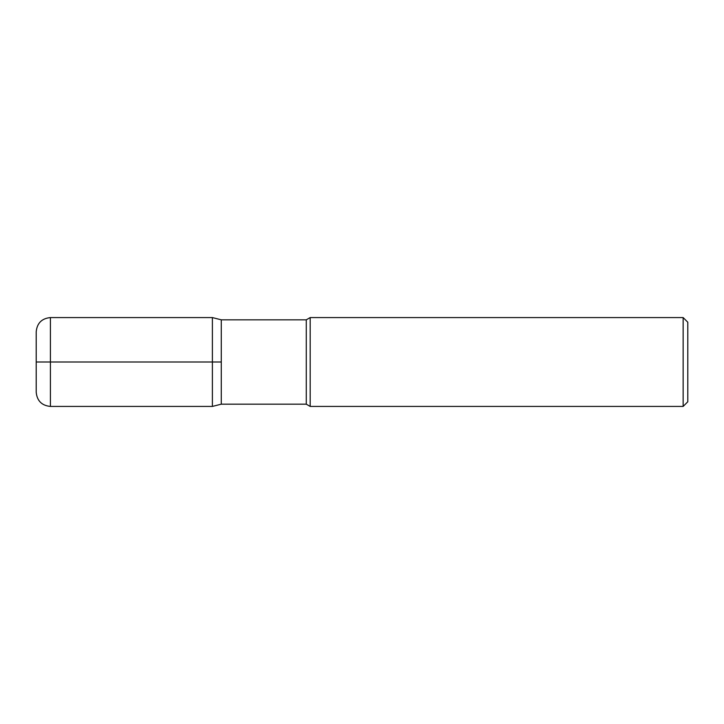 <?xml version="1.0" encoding="UTF-8"?>
<svg xmlns="http://www.w3.org/2000/svg" width="724" height="724" viewBox="0 0 724 724"><rect width="100%" height="100%" fill="white"/><g stroke="black" fill="none" stroke-linecap="round" stroke-linejoin="round"><path stroke-width="0.54" stroke-dasharray="3.62 2.71" d="M310.18 317.574L310.18 406.426M683.139 317.574L683.139 406.426M687.8 401.766L687.8 322.234M221.282 362L221.282 319.827L221.282 404.173L221.282 362L36.2 362L36.2 392.209M306.279 319.827L306.279 404.173M36.2 331.791L36.2 362M50.418 406.426L50.418 317.574M212.394 317.574L212.394 406.426"/><path stroke-width="1.09" d="M310.18 362L310.18 317.574L683.139 317.574L683.139 406.426L310.18 406.426L310.18 362M683.139 317.574L687.8 322.234L687.8 401.766L683.139 406.426M36.2 362L212.394 362L212.394 317.574L221.282 319.827L221.282 404.173L221.282 319.827L306.279 319.827L310.18 317.574M212.394 317.574L50.418 317.574L50.418 406.426L212.394 406.426L221.282 404.173L306.279 404.173L306.279 319.827M50.418 406.426C41.784 405.585 37.042 400.843 36.2 392.209L36.2 331.791C37.042 323.157 41.784 318.415 50.418 317.574M212.394 406.426L212.394 362L221.282 362M306.279 404.173L310.18 406.426"/></g></svg>
